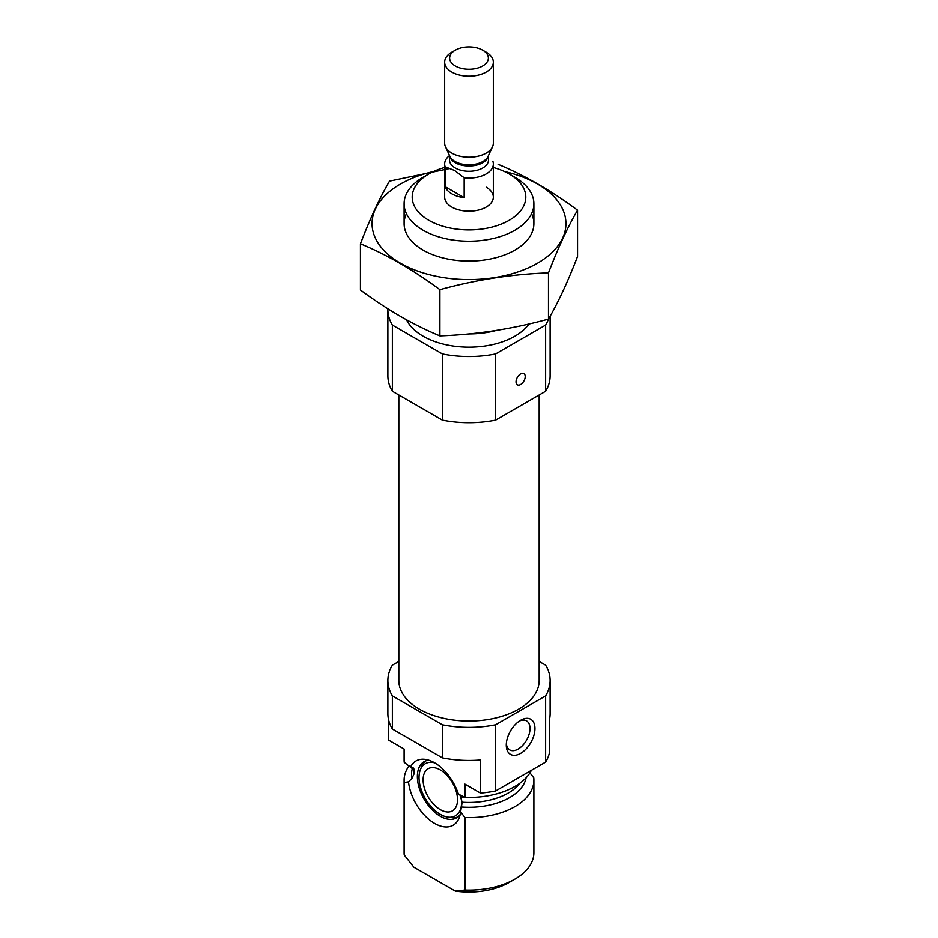 <?xml version="1.0" encoding="UTF-8"?>
<svg xmlns="http://www.w3.org/2000/svg" width="938" height="938" viewBox="0 0 938 938"><rect width="100%" height="100%" fill="white"/><g stroke="black" fill="none" stroke-linecap="round" stroke-linejoin="round"><path stroke-width="1.41" d="M486.201 187.201A24.329 14.047 180 0 1 493.329 197.132A24.329 14.047 180 0 1 469 211.179A24.329 14.047 180 0 1 444.671 197.132L444.671 164.021A24.329 14.047 180 0 1 449.536 155.591M388.719 720.243L388.719 740.105L404.243 749.075L404.243 762.313L414.01 769.828L413.869 774.307L412.005 778.259L408.546 781.846L404.243 782.515A64.874 37.461 180 0 1 404.126 780.17A64.874 37.461 180 0 1 409.343 765.443M413.928 768.961L414.01 769.828A55.553 32.068 180 0 1 413.717 768.41M410.762 766.616A37.121 21.433 -120 0 1 425.231 759.358A37.121 21.433 -120 0 1 458.424 794.134L464.931 797.359L464.931 784.109L480.467 793.079L480.467 759.968A81.102 46.818 180 0 1 442.384 757.845L392.389 728.99A81.102 46.818 180 0 1 387.898 713.619L387.898 680.507A81.102 46.818 180 0 1 392.389 665.148L398.849 661.419M529.454 772.197L533.757 777.825A64.874 37.461 180 0 1 533.874 780.17A64.874 37.461 180 0 1 464.931 817.549L460.628 811.921L462.164 802.189L459.784 794.592M539.151 661.419L545.611 665.148A81.102 46.818 180 0 1 550.102 680.507L550.102 713.619A81.102 46.818 180 0 1 549.281 720.243L549.281 753.355A81.102 46.818 180 0 1 545.611 762.09L495.616 790.957A81.102 46.818 180 0 1 480.467 793.079M550.102 680.507A81.102 46.818 180 0 1 545.611 695.879L495.616 724.746A81.102 46.818 180 0 1 442.384 724.746L442.384 757.845M442.384 724.746L392.389 695.879L392.389 728.99M545.611 695.879L545.611 762.09M495.616 724.746L495.616 790.957M392.389 695.879A81.102 46.818 180 0 1 387.898 680.507M404.243 762.313A64.874 37.461 180 0 1 404.126 759.968L404.126 749.005M531.354 770.321A64.874 37.461 180 0 1 464.931 797.359M404.243 782.515L404.243 855.022A64.874 37.461 180 0 1 404.126 852.677L404.126 780.17M464.931 817.549L464.931 890.056A64.874 37.461 180 0 0 514.88 879.164A64.874 37.461 180 0 0 533.874 852.677L533.874 780.17M404.243 855.022L413.916 867.228L455.27 891.1L464.931 890.056M514.88 879.164L509.146 882.47A56.772 32.771 180 0 1 455.27 891.1M539.151 395.004L539.151 680.507A70.151 40.498 180 0 1 469 721.017A70.151 40.498 180 0 1 398.849 680.507L398.849 395.004M493.329 167.515A56.772 32.771 180 0 1 509.146 173.952L509.146 173.952A56.772 32.771 180 0 1 509.146 220.301A56.772 32.771 180 0 1 428.854 220.301A56.772 32.771 180 0 1 428.854 173.952A56.772 32.771 180 0 1 444.671 167.515M514.88 177.27L509.146 173.952L514.88 177.27A64.874 37.461 180 0 1 533.874 203.745A64.874 37.461 180 0 1 469 241.207A64.874 37.461 180 0 1 404.126 203.745A64.874 37.461 180 0 1 423.12 177.27L428.854 173.952M496.249 330.446A64.874 37.461 180 0 1 468.965 333.916M528.985 323.973A64.874 37.461 180 0 1 465.178 347.095A64.874 37.461 180 0 1 406.529 319.799M550.102 316.212L550.102 375.915A81.102 46.818 180 0 1 545.611 391.275L495.616 420.142A81.102 46.818 180 0 1 442.384 420.142L442.384 353.931L392.389 325.064A81.102 46.818 180 0 1 387.898 309.692A81.102 46.818 180 0 1 387.922 308.801M442.384 420.142L392.389 391.275L392.389 325.064M392.389 391.275A81.102 46.818 180 0 1 387.898 375.915L387.898 309.692M449.466 168.594L389.54 181.128C379.843 197.672 370.147 218.566 360.462 243.786C386.608 254.55 413.095 269.851 439.91 289.666C476.094 279.735 512.277 274.131 548.46 272.876L548.46 319.084A81.102 46.818 180 0 1 545.611 325.064L495.616 353.931A81.102 46.818 180 0 1 442.384 353.931M545.611 391.275L545.611 325.064M525.198 376.572A6.484 3.74 -60 0 1 522.36 383.103A6.484 3.74 -60 0 1 517.366 384.85A6.484 3.74 -60 0 1 516.017 381.872A6.484 3.74 -60 0 1 518.855 375.341A6.484 3.74 -60 0 1 523.85 373.605A6.484 3.74 -60 0 1 525.198 376.572M495.616 420.142L495.616 353.931M506.274 745.077A20.273 11.702 120 0 0 520.613 753.355A20.273 11.702 120 0 0 534.941 728.521A20.273 11.702 120 0 0 520.613 720.243A20.273 11.702 120 0 0 506.274 745.077M408.546 781.846A37.121 21.433 -120 0 0 431.468 821.371A37.121 21.433 -120 0 0 459.116 818.053A37.121 21.433 -120 0 0 460.628 811.921M460.218 814.442A32.443 18.725 60 0 1 456.548 817.866A32.443 18.725 60 0 1 424.105 799.129A32.443 18.725 60 0 1 424.105 761.679A32.443 18.725 60 0 1 428.901 760.202M457.92 816.928A32.443 18.725 60 0 1 451.377 817.584L447.918 817.115A30.098 17.376 60 0 1 425.277 798.461A30.098 17.376 60 0 1 420.447 769.523A30.098 17.376 60 0 1 434.657 762.805M420.447 769.523L421.772 766.287A32.443 18.725 60 0 1 425.606 760.964M461.297 797.652A30.098 17.376 60 0 1 447.918 817.115M440.332 769.91A24.329 14.047 60 0 1 456.22 791.344A24.329 14.047 60 0 1 452.491 810.842A24.329 14.047 60 0 1 428.162 796.796A24.329 14.047 60 0 1 428.162 768.703A24.329 14.047 60 0 1 440.332 769.91M506.332 743.541A16.767 9.673 120 0 0 509.744 749.884A16.767 9.673 120 0 0 526.511 740.199A16.767 9.673 120 0 0 526.511 720.841A16.767 9.673 120 0 0 519.312 721.064M504.503 171.548A96.907 55.952 180 0 1 553.49 251.021A96.907 55.952 180 0 1 410.457 268.209A96.907 55.952 180 0 1 400.467 184.047A96.907 55.952 180 0 1 433.497 171.548M531.553 213.688A64.874 37.461 180 0 1 514.88 250.106A64.874 37.461 180 0 1 423.12 250.106A64.874 37.461 180 0 1 406.447 213.688M548.46 272.876C558.157 247.644 567.853 226.762 577.538 210.206C551.392 190.777 524.905 175.488 498.09 164.326M360.462 243.786L360.462 289.994C387.277 309.821 413.764 325.111 439.91 335.874L439.91 289.666M577.538 210.206L577.538 256.414C567.853 281.646 558.157 302.528 548.46 319.084C512.277 329.015 476.094 334.608 439.91 335.874M445.151 186.674A24.329 14.047 0 0 0 451.799 193.814A24.329 14.047 0 0 0 464.169 197.648L445.151 186.674L445.151 166.812A24.329 14.047 180 0 1 444.671 164.021M492.849 161.23A24.329 14.047 180 0 1 493.329 164.021A24.329 14.047 180 0 1 464.169 177.786L464.169 197.648M464.169 177.786L454.66 170.528L445.151 166.812M455.317 65.977A19.358 11.174 180 0 1 455.317 50.171A19.358 11.174 180 0 1 482.683 50.171A19.358 11.174 180 0 1 482.683 65.977A19.358 11.174 180 0 1 455.317 65.977M482.683 50.171L486.201 52.2A24.329 14.047 180 0 1 493.329 62.131A24.329 14.047 180 0 1 478.31 75.11A24.329 14.047 180 0 1 451.799 72.074A24.329 14.047 180 0 1 444.671 62.131A24.329 14.047 180 0 1 451.799 52.2L455.317 50.171M493.329 62.131L493.329 143.174A24.329 14.047 180 0 1 492.509 146.785A24.329 14.047 180 0 1 475.32 156.74A24.329 14.047 180 0 1 451.799 153.105A24.329 14.047 180 0 1 445.491 146.785A24.329 14.047 180 0 1 444.671 143.174L444.671 62.131M464.756 797.253A55.553 32.068 180 0 1 461.109 797.019M413.869 774.307A55.553 32.068 180 0 1 413.447 770.356L413.447 767.999M519.91 783.183A55.553 32.068 180 0 1 462.164 802.189M412.005 778.259A57.453 33.17 180 0 1 412.743 767.366M526.101 777.754A57.453 33.17 180 0 1 461.801 807.02M488.464 155.556L488.464 160.046A19.464 11.233 180 0 1 476.445 170.435A19.464 11.233 180 0 1 455.235 167.996A19.464 11.233 180 0 1 449.536 160.046L449.536 155.556M492.509 146.785L488.088 156.365A19.757 11.408 180 0 1 474.124 164.443A19.757 11.408 180 0 1 455.024 161.5A19.757 11.408 180 0 1 449.912 156.365L445.491 146.785M488.405 155.696A19.464 11.233 180 0 1 475.718 165.334A19.464 11.233 180 0 1 455.235 162.731A19.464 11.233 180 0 1 449.595 155.696M404.126 203.745L404.126 223.619M533.874 203.745L533.874 223.619M493.329 164.021L493.329 197.132"/></g></svg>

